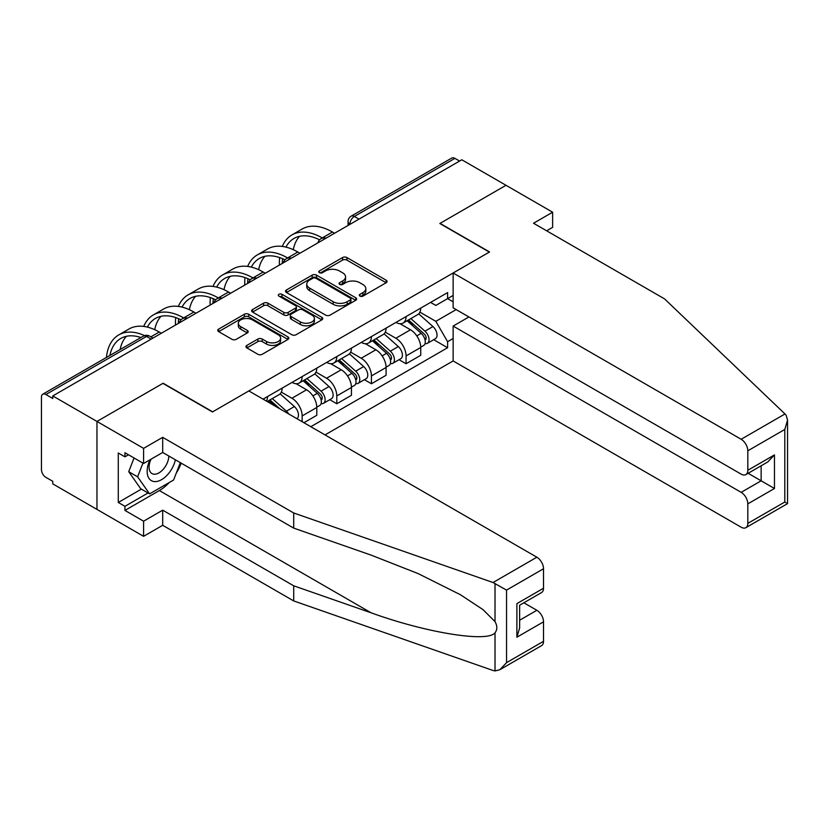 <?xml version="1.0" encoding="UTF-8"?>
<svg xmlns="http://www.w3.org/2000/svg" width="829" height="829" viewBox="0 0 829 829"><rect width="100%" height="100%" fill="white"/><g stroke="black" fill="none" stroke-linecap="round" stroke-linejoin="round"><path stroke-width="1.24" d="M359.941 296.098A2.155 1.243 0 0 0 362.998 296.098L386.159 282.73A3.078 1.782 0 0 0 387.06 281.466A3.078 1.782 0 0 0 386.159 280.212L346.916 257.56A3.078 1.782 0 0 0 342.564 257.56L319.403 270.928A2.155 1.243 0 0 0 318.771 271.808A2.155 1.243 0 0 0 319.403 272.689A2.155 1.243 0 0 0 322.45 272.689L325.455 270.959A9.865 5.699 0 0 1 339.403 270.959L342.667 272.845A9.865 5.699 0 0 1 345.558 276.876A9.865 5.699 0 0 1 342.667 280.907L339.672 282.637A2.155 1.243 0 0 0 339.04 283.518A2.155 1.243 0 0 0 339.672 284.399A2.155 1.243 0 0 0 342.729 284.399L345.724 282.668A9.865 5.699 0 0 1 359.672 282.668L362.936 284.554A9.865 5.699 0 0 1 365.827 288.575A9.865 5.699 0 0 1 362.936 292.606L359.941 294.336A2.155 1.243 0 0 0 359.309 295.217A2.155 1.243 0 0 0 359.941 296.098L359.941 294.336M246.876 345.392A3.078 1.782 0 0 0 245.975 346.657A3.078 1.782 0 0 0 246.876 347.911L257.881 354.273A3.078 1.782 0 0 0 262.244 354.273L287.964 339.424A3.078 1.782 0 0 0 288.865 338.159A3.078 1.782 0 0 0 287.964 336.906L248.731 314.253A3.078 1.782 0 0 0 244.368 314.253L218.649 329.103A3.078 1.782 0 0 0 217.747 330.356A3.078 1.782 0 0 0 218.649 331.621L231.944 339.289A3.078 1.782 0 0 0 236.306 339.289L247.311 332.937A3.078 1.782 0 0 0 248.213 331.683A3.078 1.782 0 0 0 247.311 330.419L240.721 326.616A8.249 4.756 0 0 1 238.306 323.248A8.249 4.756 0 0 1 243.394 318.854A8.249 4.756 0 0 1 252.379 319.88L278.202 334.792A8.249 4.756 0 0 1 280.627 338.159A8.249 4.756 0 0 1 275.529 342.564A8.249 4.756 0 0 1 266.544 341.527L262.244 339.04A3.078 1.782 0 0 0 257.881 339.04L246.876 345.392L246.876 347.911M52.776 395.93L461.805 159.779L506.001 185.292L439.826 223.498L489.338 252.089L212.659 411.826L163.137 383.236L96.962 421.443L52.776 395.93L52.776 398.5L45.896 394.521A6.28 3.627 -120 0 0 42.756 394.21A6.28 3.627 -120 0 0 41.45 397.091L41.45 469.649A6.28 3.627 -120 0 0 45.896 477.349L52.776 481.317L52.776 483.887L96.962 509.4L96.962 421.443L96.962 509.4L143.593 536.322L143.593 521.192L162.691 510.167L162.691 525.296L143.593 536.322M325.673 315.134A3.078 1.782 0 0 0 330.025 315.134L355.745 300.285A3.078 1.782 0 0 0 356.646 299.02A3.078 1.782 0 0 0 355.745 297.766L316.512 275.114A3.078 1.782 0 0 0 312.16 275.114L286.44 289.963A3.078 1.782 0 0 0 285.528 291.228A3.078 1.782 0 0 0 286.44 292.482L325.673 315.134M279.777 296.564A2.155 1.243 0 0 1 281.964 296.865L281.964 294.305L321.859 317.331A3.078 1.782 0 0 1 322.761 318.595A3.078 1.782 0 0 1 321.859 319.849L296.14 334.698A3.078 1.782 0 0 1 291.777 334.698L252.544 312.046L252.544 309.528A3.078 1.782 0 0 0 251.643 310.792A3.078 1.782 0 0 0 252.544 312.046M252.544 309.528L263.549 303.176A3.078 1.782 0 0 1 267.912 303.176L283.819 312.367A3.078 1.782 0 0 0 288.181 312.367L295.476 308.15A3.078 1.782 0 0 0 296.388 306.885A3.078 1.782 0 0 0 295.476 305.632L278.917 296.067A2.155 1.243 0 0 1 278.285 295.186A2.155 1.243 0 0 1 279.611 294.036A2.155 1.243 0 0 1 281.964 294.305M325.02 434.904L453.142 360.936L741.157 527.213A9.42 5.44 -120 0 0 745.862 527.679A9.42 5.44 -120 0 0 747.82 523.368L747.82 503.877A9.42 5.44 -120 0 0 741.157 492.343L761.146 480.81L774.462 488.499L747.82 503.877M358.998 219.136L354.335 216.452A6.28 3.627 60 0 0 351.185 216.141L451.784 158.059A6.28 3.627 60 0 1 454.924 158.37L354.335 216.452A6.28 3.627 120 0 0 349.89 224.141L349.89 224.4M459.587 161.064L454.924 158.37M406.065 316.574A14.445 8.342 60 0 1 403.081 323.061L417.733 314.595A14.445 8.342 -120 0 0 420.728 308.119M385.267 332.128L395.858 338.242A14.445 8.342 60 0 1 406.065 355.931L420.728 347.475A14.445 8.342 -120 0 0 410.51 329.776L400.024 323.724M420.728 347.475L420.728 355.289L406.065 363.755L399.039 359.693M403.081 323.061A14.445 8.342 60 0 1 395.961 322.408M406.065 355.931L406.065 363.755M371.423 336.574A14.445 8.342 60 0 1 368.439 343.061L383.091 334.595A14.445 8.342 -120 0 0 386.086 328.118M364.397 379.692L371.433 383.754L386.086 375.288L386.086 367.475A14.445 8.342 -120 0 0 375.869 349.776L365.382 343.724M368.439 343.061A14.445 8.342 60 0 1 361.33 342.408M350.626 352.128L361.216 358.242A14.445 8.342 60 0 1 371.433 375.931L371.433 383.754M336.792 356.574A14.445 8.342 60 0 1 333.797 363.061L348.449 354.594A14.445 8.342 -120 0 0 351.444 348.118M329.766 399.702L336.792 403.754L351.444 395.288L351.444 387.475A14.445 8.342 -120 0 0 341.227 369.775L330.74 363.724M333.797 363.061A14.445 8.342 60 0 1 326.688 362.408M315.984 372.128L326.574 378.242A14.445 8.342 60 0 1 336.792 395.93L336.792 403.754M302.15 376.573A14.445 8.342 60 0 1 299.155 383.06L313.808 374.594A14.445 8.342 -120 0 0 316.802 368.117M303.922 422.728L316.802 415.288L316.802 407.474A14.445 8.342 -120 0 0 306.585 389.775L296.098 383.723M299.155 383.06A14.445 8.342 60 0 1 292.046 382.407M281.342 392.127L291.932 398.241A14.445 8.342 60 0 1 302.15 415.93L302.15 421.702M267.187 401.516L279.166 394.594A14.445 8.342 -120 0 0 282.161 388.117M267.508 396.573A14.445 8.342 60 0 1 266.43 401.081M453.142 301.829L447.598 298.627L435.826 305.424L430.603 302.409M419.909 312.129L435.826 321.32L456.147 309.59M453.142 338.501L447.598 341.703L435.826 321.32M310.813 426.707L447.598 347.724L447.598 341.703M453.142 295.425L447.598 298.627L447.598 292.596L263.062 399.143M433.681 339.693L447.598 347.724M360.802 296.399L362.936 295.176A9.865 5.699 0 0 0 365.827 291.145L365.827 288.575M345.558 276.876L345.558 279.446A9.865 5.699 0 0 1 342.667 283.466L340.532 284.699M386.117 282.751L346.916 260.119A3.078 1.782 0 0 0 342.564 260.119L320.263 273M355.703 300.305L316.512 277.684A3.078 1.782 0 0 0 312.16 277.684L286.471 292.502M350.304 299.901A2.155 1.243 0 0 0 350.926 299.02A2.155 1.243 0 0 0 350.304 298.139L315.859 278.264A2.155 1.243 0 0 0 312.813 278.264L309.652 280.088A9.865 5.699 0 0 0 306.761 284.109A9.865 5.699 0 0 0 309.652 288.14L333.185 301.735A9.865 5.699 0 0 0 347.144 301.735L350.304 299.901L350.304 302.471A2.155 1.243 0 0 0 350.926 301.59L350.926 299.02M306.761 284.109L306.761 286.679A9.865 5.699 0 0 0 309.652 290.699L309.652 288.14M350.304 302.471L347.144 304.295A9.865 5.699 0 0 1 333.185 304.295L309.652 290.699M252.586 312.077L263.549 305.746L263.549 303.176M296.388 306.885L296.388 309.455A3.078 1.782 0 0 1 295.476 310.709L288.181 314.927A3.078 1.782 0 0 1 283.819 314.927L267.912 305.746A3.078 1.782 0 0 0 263.549 305.746M281.964 296.865L321.818 319.88M300.326 321.901A8.249 4.756 0 0 0 309.321 322.927A8.249 4.756 0 0 0 314.409 318.533A8.249 4.756 0 0 0 311.994 315.165L302.896 309.911A3.078 1.782 0 0 0 298.533 309.911L291.228 314.129A3.078 1.782 0 0 0 290.326 315.383A3.078 1.782 0 0 0 291.228 316.647L300.326 321.901L300.326 324.46A8.249 4.756 0 0 0 309.321 325.496A8.249 4.756 0 0 0 314.409 321.092L314.409 318.533M290.326 315.383L290.326 317.953A3.078 1.782 0 0 0 291.228 319.206L291.228 316.647M300.326 324.46L291.228 319.206M280.627 338.159L280.627 340.729A8.249 4.756 0 0 1 275.529 345.123A8.249 4.756 0 0 1 266.544 344.087L262.244 341.61A3.078 1.782 0 0 0 257.881 341.61L246.918 347.942M238.306 323.248L238.306 325.818A8.249 4.756 0 0 0 240.721 329.175L240.721 326.616M247.27 332.957L240.721 329.175M287.922 339.444L248.731 316.813A3.078 1.782 0 0 0 244.368 316.813L218.69 331.641M407.07 320.75L421.184 333.351A7.855 4.528 60 0 1 423.65 345.486L420.717 347.185M407.443 321.092L414.085 324.927M408.5 319.932L424.199 333.952A3.772 2.176 60 0 1 425.381 339.776A3.772 2.176 60 0 1 425.039 339.911M410.842 318.574L424.966 331.175A7.855 4.528 60 0 1 427.422 343.31A7.855 4.528 60 0 1 425.059 343.558M418.718 313.849L432.956 326.553A7.855 4.528 60 0 1 435.422 338.698L427.422 343.31M334.564 233.239L332.46 232.027A60.61 34.994 -120 0 0 302.15 229.022L291.943 234.918A60.61 34.994 -120 0 0 282.295 246.42M322.502 238.068L322.243 237.923A60.61 34.994 -120 0 0 291.943 234.918M279.622 257.581A60.61 34.994 -120 0 0 279.383 262.669L279.383 265.104M282.285 263.425A56.527 32.632 60 0 1 282.585 258.721M285.953 247.104A56.527 32.632 60 0 1 293.984 238.451A56.527 32.632 60 0 1 319.569 239.819M293.29 249.684A56.527 32.632 60 0 1 299.549 236.317M372.428 340.75L386.542 353.351A7.855 4.528 60 0 1 389.008 365.485L386.086 367.185M372.801 341.092L379.444 344.926M373.858 339.931L389.557 353.952A3.772 2.176 60 0 1 390.749 359.776A3.772 2.176 60 0 1 390.397 359.91M376.211 338.574L390.324 351.175A7.855 4.528 60 0 1 392.791 363.309A7.855 4.528 60 0 1 390.418 363.558M384.076 333.849L398.314 346.553A7.855 4.528 60 0 1 400.78 358.698L392.791 363.309M337.786 360.75L351.9 373.351A7.855 4.528 60 0 1 354.366 385.485L351.444 387.184M338.159 361.092L344.812 364.926M339.216 359.931L354.916 373.952A3.772 2.176 60 0 1 356.107 379.775A3.772 2.176 60 0 1 355.755 379.91M341.569 358.574L355.682 371.174A7.855 4.528 60 0 1 358.149 383.309A7.855 4.528 60 0 1 355.776 383.558M349.434 353.848L363.672 366.553A7.855 4.528 60 0 1 366.138 378.698L358.149 383.309M784.99 413.961L786.193 415.329L787.55 420.168L784.794 429.453L747.82 450.8A9.42 5.44 -120 0 0 741.157 439.266L784.99 413.961L664.547 298.886L533.534 223.239L552.632 212.214L506.001 185.292L440.044 223.374L489.566 251.964L453.142 272.99L741.157 439.266M552.632 212.214L552.632 227.343L546.632 230.804M453.142 360.936L453.142 326.066L741.157 492.343M453.142 272.99L453.142 307.86L741.157 474.136A9.42 5.44 -120 0 0 745.862 474.602A9.42 5.44 -120 0 0 747.82 470.292L747.82 450.8M468.913 316.958L453.142 326.066M748.131 473.297L761.146 480.81L761.146 465.784M747.82 470.292L774.462 454.903L767.799 461.94L745.862 474.602M747.82 523.368L784.794 502.022L786.193 502.83M162.691 510.167L293.704 585.802L293.704 600.932L493.027 670.474L495.017 670.941L499.887 669.697L506.55 662.661L543.523 641.314A9.42 5.44 60 0 1 541.575 645.625L499.887 669.697M293.704 585.802L371.143 612.818C426.158 632.807 487.784 642.734 495.017 632.776C497.431 629.739 497.431 626.009 495.017 621.605L483.058 609.667L460.427 594.725L418.085 573.575L371.143 555.129L293.704 528.114L162.691 452.468L143.593 463.494L124.941 452.727L124.941 456.831L118.278 452.986L118.278 502.467L124.941 506.322L148.039 492.986M293.704 600.932L162.691 525.296M543.523 568.756L506.55 590.103L493.027 582.518L293.704 512.985L162.691 437.339L143.593 448.365L96.962 421.443L162.919 383.371L212.431 411.961L248.855 390.936L536.86 557.212A9.42 5.44 60 0 1 543.523 568.756L543.523 588.238A9.42 5.44 60 0 1 541.575 592.548L519.638 605.222L519.638 627.926L516.881 637.211L516.881 603.626C520.467 605.698 520.467 605.698 516.881 603.626L543.523 588.238M143.593 448.365L143.593 463.494M169.157 482.592A35.326 20.393 -60 0 1 159.365 490.55L124.941 510.415L143.593 521.192M124.941 510.415L124.941 506.322M162.691 437.339L162.691 452.468M293.704 512.985L293.704 528.114M519.638 620.237L536.86 610.289A9.42 5.44 60 0 1 543.523 621.833L543.523 641.314M536.86 610.289L523.855 602.787M181.188 463.142A35.326 20.393 -60 0 1 176.173 473.349M128.495 454.779L124.941 456.831M118.278 502.467L141.376 489.141M149.956 459.826A20.414 11.782 120 0 0 147.147 471.318A20.414 11.782 120 0 0 159.479 480.685A20.414 11.782 120 0 0 175.406 459.805M151.044 459.193A13.979 8.072 120 0 0 149.075 467.173A13.979 8.072 120 0 0 151.966 473.566A13.979 8.072 120 0 0 162.639 469.929A13.979 8.072 120 0 0 168.836 456.012M180.318 462.644L173.572 480.043L149.593 493.877L140.712 488.747L128.723 471.701L134.049 457.981M149.593 493.877L137.614 476.83L142.93 463.11M128.723 471.701L137.614 476.83M299.922 253.239L297.818 252.026A60.61 34.994 -120 0 0 267.508 249.021L257.301 254.917A60.61 34.994 -120 0 0 247.653 266.42M287.86 258.068L287.601 257.923A60.61 34.994 -120 0 0 257.301 254.917M244.98 277.58A60.61 34.994 -120 0 0 244.742 282.668L244.742 285.103M247.643 283.425A56.527 32.632 60 0 1 247.944 278.72M251.311 267.104A56.527 32.632 60 0 1 259.342 258.451A56.527 32.632 60 0 1 284.927 259.819M258.648 269.684A56.527 32.632 60 0 1 264.907 256.316M265.28 273.238L263.176 272.026A60.61 34.994 -120 0 0 232.866 269.021L222.659 274.917A60.61 34.994 -120 0 0 213.012 286.419M253.218 278.067L252.959 277.922A60.61 34.994 -120 0 0 222.659 274.917M210.338 297.58A60.61 34.994 -120 0 0 210.1 302.668L210.1 305.103M213.001 303.424A56.527 32.632 60 0 1 213.302 298.72M216.67 287.103A56.527 32.632 60 0 1 224.7 278.451A56.527 32.632 60 0 1 250.296 279.819M224.006 289.684A56.527 32.632 60 0 1 230.265 276.316M303.145 380.749L317.269 393.35A7.855 4.528 60 0 1 319.725 405.485L316.802 407.184M303.518 381.091L310.17 384.925M304.575 379.931L320.284 393.951A3.772 2.176 60 0 1 321.465 399.775A3.772 2.176 60 0 1 321.124 399.91M306.927 378.573L321.041 391.174A7.855 4.528 60 0 1 323.507 403.308A7.855 4.528 60 0 1 321.134 403.557M314.792 373.848L329.03 386.552A7.855 4.528 60 0 1 331.496 398.697L323.507 403.308M268.503 400.749L273.352 405.08M268.876 401.091L275.529 404.925M279.995 408.915L269.933 399.93M272.285 398.573L286.399 411.174A7.855 4.528 60 0 1 288.668 413.92M280.15 393.848L294.388 406.552A7.855 4.528 60 0 1 296.896 418.666M230.649 293.238L228.535 292.026A60.61 34.994 -120 0 0 198.235 289.02L188.017 294.917A60.61 34.994 -120 0 0 178.37 306.419M218.576 298.067L218.317 297.922A60.61 34.994 -120 0 0 188.017 294.917M175.707 317.58A60.61 34.994 -120 0 0 175.458 322.668L175.458 325.103M178.359 323.424A56.527 32.632 60 0 1 178.66 318.719M182.028 307.103A56.527 32.632 60 0 1 190.059 298.45A56.527 32.632 60 0 1 215.654 299.818M189.364 309.683A56.527 32.632 60 0 1 195.634 296.316M196.007 313.238L193.893 312.025A60.61 34.994 -120 0 0 163.593 309.02L153.375 314.916A60.61 34.994 -120 0 0 143.728 326.419M183.945 318.077L183.675 317.921A60.61 34.994 -120 0 0 153.375 314.916M147.386 327.113A56.527 32.632 60 0 1 155.417 318.45A56.527 32.632 60 0 1 181.012 319.818M154.722 329.683A56.527 32.632 60 0 1 160.992 316.315M161.365 333.237L159.251 332.025A60.61 34.994 -120 0 0 128.951 329.02L118.734 334.916A60.61 34.994 -120 0 0 106.433 357.444M144.547 335.6A60.61 34.994 -120 0 0 118.734 334.916M109.894 355.444A56.527 32.632 60 0 1 120.775 338.45A56.527 32.632 60 0 1 140.93 337.527M120.112 349.548A56.527 32.632 60 0 1 126.35 336.315M350.107 224.265L349.89 224.141A6.28 3.627 -0 0 1 348.045 221.571L348.045 225.457M302.15 415.93L316.802 407.474M336.792 395.93L351.444 387.475M371.433 375.931L386.086 367.475M291.932 398.241L306.585 389.775M326.574 378.242L341.227 369.775M361.216 358.242L375.869 349.776M395.858 338.242L410.51 329.776M325.517 238.462A6.28 3.627 120 0 0 322.74 240.068M290.875 258.461A6.28 3.627 120 0 0 288.098 260.068M256.234 278.471A6.28 3.627 120 0 0 253.456 280.067M221.592 298.471A6.28 3.627 120 0 0 218.825 300.067M186.95 318.471A6.28 3.627 120 0 0 184.183 320.067M151.147 339.134L146.484 336.45L45.896 394.521M152.982 338.077L149.624 336.139A6.28 3.627 120 0 0 146.484 336.45A6.28 3.627 60 0 0 143.344 336.139L42.756 394.21M362.936 295.176L362.936 292.606M339.672 284.399L339.672 282.637M342.667 283.466L342.667 280.907M319.403 272.689L319.403 270.928M342.564 260.119L342.564 257.56M346.916 260.119L346.916 257.56M386.159 282.73L386.159 280.212M286.44 292.482L286.44 289.963M312.16 277.684L312.16 275.114M316.512 277.684L316.512 275.114M355.745 300.285L355.745 297.766M333.185 304.295L333.185 301.735M347.144 304.295L347.144 301.735M267.912 305.746L267.912 303.176M283.819 314.927L283.819 312.367M288.181 314.927L288.181 312.367M295.476 310.709L295.476 308.15M321.859 319.849L321.859 317.331M257.881 341.61L257.881 339.04M262.244 341.61L262.244 339.04M266.544 344.087L266.544 341.527M247.311 332.937L247.311 330.419M218.649 331.621L218.649 329.103M244.368 316.813L244.368 314.253M248.731 316.813L248.731 314.253M287.964 339.424L287.964 336.906M421.184 333.351L416.79 335.89M426.168 338.045L424.749 338.864M432.956 326.553L424.966 331.175M322.243 237.923L332.46 232.027M386.542 353.351L382.148 355.89M391.526 358.045L390.107 358.864M398.314 346.553L390.324 351.175M351.9 373.351L347.506 375.889M356.884 378.045L355.465 378.863M363.672 366.553L355.682 371.174M784.794 502.022L784.794 429.453M774.462 454.903L774.462 488.499M495.017 670.941L495.017 632.776M495.017 621.605L495.017 583.44M506.55 590.103L506.55 662.661M543.523 621.833L516.881 637.211M493.027 582.518L536.86 557.212M159.365 490.55L371.143 612.818M287.601 257.923L297.818 252.026M252.959 277.922L263.176 272.026M317.269 393.35L312.865 395.889M322.243 398.044L320.823 398.863M329.03 386.552L321.041 391.174M294.388 406.552L286.399 411.174M218.317 297.922L228.535 292.026M183.675 317.921L193.893 312.025M150.878 336.854L159.251 332.025M326.046 238.161A6.28 6.28 0 0 0 317.994 242.814M291.404 258.161A6.28 6.28 0 0 0 283.352 262.814M256.772 278.161A6.28 6.28 0 0 0 248.71 282.813M222.131 298.16A6.28 6.28 0 0 0 214.069 302.813M187.489 318.16A6.28 6.28 0 0 0 179.427 322.813M149.624 336.139A6.28 6.28 0 0 0 143.344 336.139M351.185 216.141A6.28 6.28 0 0 0 348.045 221.571M787.55 420.168L787.55 503.617L745.862 527.679"/></g></svg>
